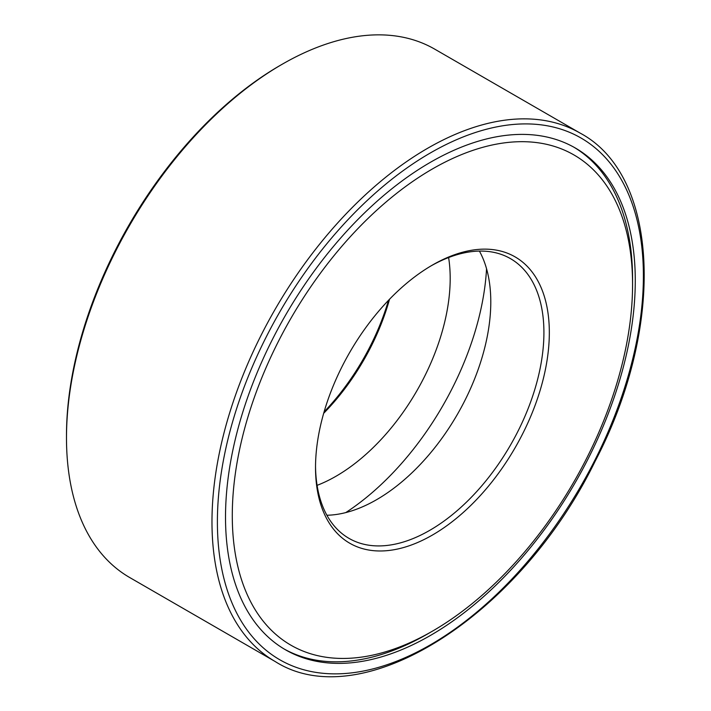 <?xml version="1.0" encoding="UTF-8"?>
<svg xmlns="http://www.w3.org/2000/svg" width="711" height="711" viewBox="0 0 711 711"><rect width="100%" height="100%" fill="white"/><g stroke="black" fill="none" stroke-linecap="round" stroke-linejoin="round"><path stroke-width="1.07" d="M345.759 512.595A213.371 123.19 120 0 0 486.546 268.74M284.178 649.019A289.741 167.281 120 0 0 430.075 632.506M632.55 281.796A289.741 167.281 120 0 0 573.901 147.195M430.395 162.312A289.741 167.281 120 0 0 241.109 417.641A289.741 167.281 120 0 0 285.529 649.818A289.741 167.281 120 0 0 575.27 482.529A289.741 167.281 120 0 0 575.261 147.968A289.741 167.281 120 0 0 430.395 162.312M580.212 133.144L434.714 49.139A305.055 176.124 120 0 0 282.196 64.248A305.055 176.124 120 0 0 282.187 64.248A305.055 176.124 120 0 0 66.487 437.86A305.055 176.124 120 0 0 129.669 577.51L275.157 661.514C361.686 716.706 519.83 615.895 595.16 461.208C665.478 326.651 659.852 175.67 580.212 133.144A305.055 176.124 120 0 0 427.684 148.252A305.055 176.124 120 0 0 228.4 417.064A305.055 176.124 120 0 0 275.157 661.514M280.161 65.421L282.196 64.248L280.161 65.421A302.184 174.471 120 0 0 66.487 435.514L66.487 437.86M324.083 411.891A165.325 95.452 120 0 0 388.499 300.318M323.674 413.313A161.504 93.239 120 0 0 389.53 299.251M317.097 485.346A161.504 93.239 120 0 0 448.614 257.542M326.9 515.244A161.504 93.239 120 0 0 457.342 414.451A161.504 93.239 120 0 0 479.41 251.081M315.524 465.981A161.504 93.239 120 0 0 348.968 538.36A161.504 93.239 120 0 0 510.471 445.122A161.504 93.239 120 0 0 510.462 258.635A161.504 93.239 120 0 0 431.062 265.87M432.421 265.07L432.421 265.07A165.325 95.452 120 0 0 315.524 467.554A165.325 95.452 120 0 0 432.421 535.054A165.325 95.452 120 0 0 549.327 332.57A165.325 95.452 120 0 0 432.421 265.07L432.421 265.07M432.421 168.96A283.04 163.414 120 0 0 232.284 515.617A283.04 163.414 120 0 0 432.43 631.164A283.04 163.414 120 0 0 632.568 284.507A283.04 163.414 120 0 0 432.421 168.96M430.395 152.936A301.224 173.911 120 0 0 245.935 628.364A301.224 173.911 120 0 0 614.855 415.366A301.224 173.911 120 0 0 430.395 152.936M632.568 284.507L632.568 279.041M432.43 631.164L427.693 633.901"/></g></svg>
